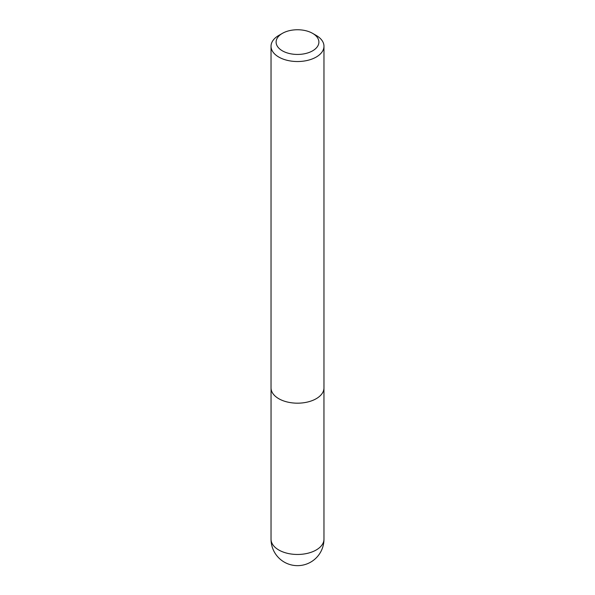 <?xml version="1.0" encoding="UTF-8"?>
<svg xmlns="http://www.w3.org/2000/svg" width="595" height="595" viewBox="0 0 595 595"><rect width="100%" height="100%" fill="white"/><g stroke="black" fill="none" stroke-linecap="round" stroke-linejoin="round"><path stroke-width="0.89" d="M316.22 35.44L312.62 33.365A21.39 12.346 180 0 1 312.62 50.828A21.39 12.346 180 0 1 282.38 50.828A21.39 12.346 180 0 1 282.38 33.365A21.39 12.346 180 0 1 312.62 33.365L316.22 35.44A26.47 15.284 180 0 1 323.97 46.246A26.47 15.284 180 0 1 297.5 61.53A26.47 15.284 180 0 1 271.03 46.246A26.47 15.284 180 0 1 278.78 35.44L282.38 33.365M323.97 46.246L323.97 387.895A26.47 15.284 180 0 1 297.5 403.179A26.47 15.284 180 0 1 271.03 387.895L271.03 46.246M323.97 539.182A26.47 15.284 180 0 1 307.63 553.298A26.47 15.284 180 0 1 278.78 549.988A26.47 15.284 180 0 1 271.03 539.182A26.47 26.47 0 0 0 310.739 562.104A26.47 26.47 0 0 0 323.97 539.182L323.955 388.431M271.045 388.431L271.03 539.182"/></g></svg>
